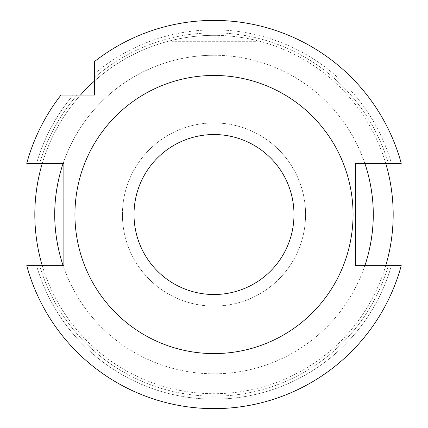 <?xml version="1.0" encoding="UTF-8"?>
<svg xmlns="http://www.w3.org/2000/svg" width="428" height="428" viewBox="0 0 428 428"><rect width="100%" height="100%" fill="white"/><g stroke="black" fill="none" stroke-linecap="round" stroke-linejoin="round"><path stroke-width="0.32" stroke-dasharray="2.14 1.6" d="M61.771 167.68A159.269 159.269 0 0 1 214 55.255A159.269 159.269 0 0 0 63.173 163.357L26.755 163.357A194.109 194.109 0 0 1 60.995 95.07L94.545 95.07L94.545 61.52A194.109 194.109 0 0 1 401.245 163.357L364.827 163.357A159.269 159.269 0 0 0 214 55.255A159.269 159.269 0 0 1 366.229 167.68M94.545 77.65L94.545 73.723L94.545 77.65A181.67 181.67 0 0 1 388.314 163.357L401.245 163.357L388.314 163.357A181.67 181.67 0 0 0 94.545 77.65M94.545 61.52A194.109 194.109 0 0 1 401.245 163.357A194.109 194.109 0 0 0 94.545 61.52M94.545 73.723A184.645 184.645 0 0 1 391.411 163.357A184.645 184.645 0 0 0 94.545 73.723M63.173 163.357L63.89 163.357L63.89 265.692L26.755 265.692A194.109 194.109 0 0 0 401.245 265.692A194.109 194.109 0 0 1 26.755 265.692A194.109 194.109 0 0 0 401.245 265.692L391.411 265.692A184.645 184.645 0 0 1 36.589 265.692L39.686 265.692L36.589 265.692A184.645 184.645 0 0 0 391.411 265.692L388.314 265.692A181.67 181.67 0 0 1 39.686 265.692A181.67 181.67 0 0 0 388.314 265.692L364.827 265.692A159.269 159.269 0 0 1 63.173 265.692M36.589 163.357L26.755 163.357L36.589 163.357A184.645 184.645 0 0 1 73.199 95.07A184.645 184.645 0 0 0 36.589 163.357M26.755 163.357A194.109 194.109 0 0 1 60.995 95.07A194.109 194.109 0 0 0 26.755 163.357M39.686 163.357A181.67 181.67 0 0 1 77.126 95.07A181.67 181.67 0 0 0 39.686 163.357M214 75.462A139.063 139.063 0 0 1 334.434 284.053A139.063 139.063 0 0 1 93.566 284.053A139.063 139.063 0 0 1 214 75.462M364.827 265.692L355.352 265.692L355.352 163.357L364.827 163.357M94.545 80.972A179.177 179.177 0 0 1 214 35.342C236.395 35.187 256.34 40.409 255.81 40.291C256.34 40.409 236.395 35.187 214 35.342C191.605 35.187 171.66 40.409 172.19 40.291C171.66 40.409 191.605 35.187 214 35.342A179.177 179.177 0 0 1 385.719 163.357M255.81 41.318L172.19 41.318L255.81 41.318L255.81 40.291M305.581 214.524A91.581 91.581 0 0 1 168.209 293.833A91.581 91.581 0 0 1 168.209 135.211A91.581 91.581 0 0 1 305.581 214.524A91.581 91.581 0 0 0 168.209 135.211A91.581 91.581 0 0 0 168.209 293.833A91.581 91.581 0 0 0 305.581 214.524M366.229 261.364A159.269 159.269 0 0 1 61.771 261.364M385.719 265.692A179.177 179.177 0 0 1 42.281 265.692M42.281 163.357A179.177 179.177 0 0 1 80.448 95.07M214 35.342A179.177 179.177 0 0 1 369.171 304.115A179.177 179.177 0 0 1 58.829 304.115A179.177 179.177 0 0 1 214 35.342M172.19 41.318L172.19 40.291"/><path stroke-width="0.64" d="M94.545 61.52L94.545 95.07L60.995 95.07A194.109 194.109 0 0 0 26.755 163.357L63.89 163.357L63.89 265.692L26.755 265.692A194.109 194.109 0 0 0 401.245 265.692L355.352 265.692L355.352 163.357L401.245 163.357A194.109 194.109 0 0 0 94.545 61.52M62.846 264.723C65.457 271.673 54.527 245.763 54.73 214.524C54.527 183.28 65.457 157.376 62.846 164.325M365.154 164.325C362.543 157.376 373.473 183.28 373.27 214.524C373.473 245.763 362.543 271.673 365.154 264.723M214 134.542A79.977 79.977 0 0 1 283.266 254.516A79.977 79.977 0 0 1 144.734 254.516A79.977 79.977 0 0 1 214 134.542M214 75.462A139.063 139.063 0 0 1 334.434 284.053A139.063 139.063 0 0 1 93.566 284.053A139.063 139.063 0 0 1 214 75.462M366.229 167.68A159.269 159.269 0 0 1 366.229 261.364M61.771 261.364A159.269 159.269 0 0 1 61.771 167.68M385.719 163.357A179.177 179.177 0 0 1 385.719 265.692M42.281 265.692A179.177 179.177 0 0 1 42.281 163.357M80.448 95.07A179.177 179.177 0 0 1 94.545 80.972"/></g></svg>

